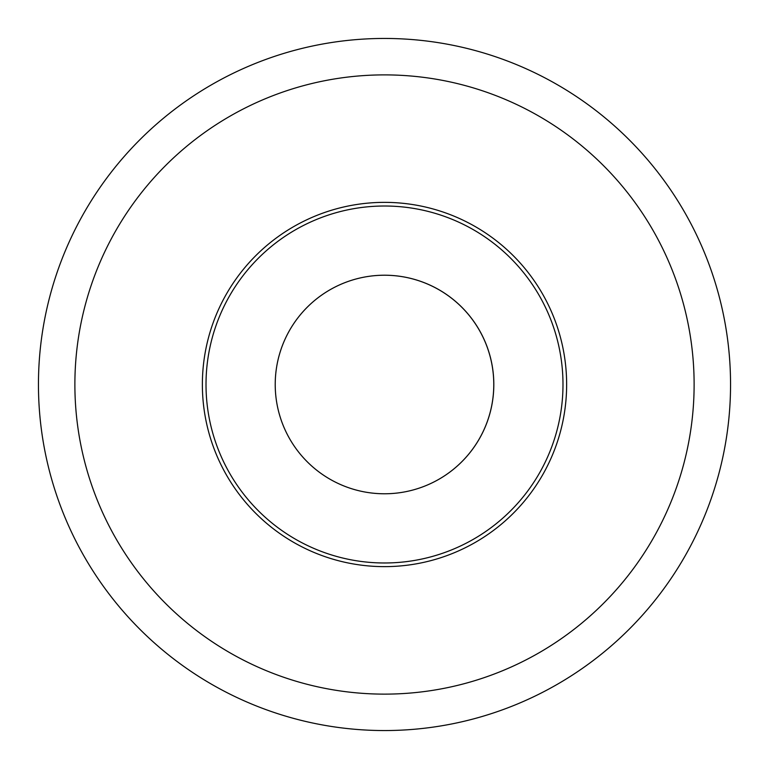 <?xml version="1.0" encoding="UTF-8"?>
<svg xmlns="http://www.w3.org/2000/svg" width="769" height="769" viewBox="0 0 769 769"><rect width="100%" height="100%" fill="white"/><g stroke="black" fill="none" stroke-linecap="round" stroke-linejoin="round"><path stroke-width="1.15" d="M202.372 384.5A182.128 182.128 0 0 0 475.569 542.232A182.128 182.128 0 0 0 475.569 226.768A182.128 182.128 0 0 0 202.372 384.5M384.5 730.55A346.05 346.05 0 0 1 84.811 211.475A346.05 346.05 0 0 1 684.189 211.475A346.05 346.05 0 0 1 384.5 730.55A346.05 346.05 0 0 1 84.811 211.475A346.05 346.05 0 0 1 684.189 211.475A346.05 346.05 0 0 1 384.5 730.55M426.228 485.499A109.275 109.275 0 0 0 370.274 276.148A109.275 109.275 0 0 0 278.926 412.722A109.275 109.275 0 0 0 426.228 485.499M452.653 549.46A178.485 178.485 0 0 1 207.563 361.046A178.485 178.485 0 0 1 493.285 242.994A178.485 178.485 0 0 1 452.653 549.46M275.225 384.5A109.275 109.275 0 0 0 384.5 493.775A109.275 109.275 0 0 0 493.775 384.5A109.275 109.275 0 0 0 384.5 275.225A109.275 109.275 0 0 0 275.225 384.5M384.5 694.128A309.628 309.628 0 0 0 652.641 229.691A309.628 309.628 0 0 0 116.359 229.691A309.628 309.628 0 0 0 384.5 694.128"/></g></svg>
